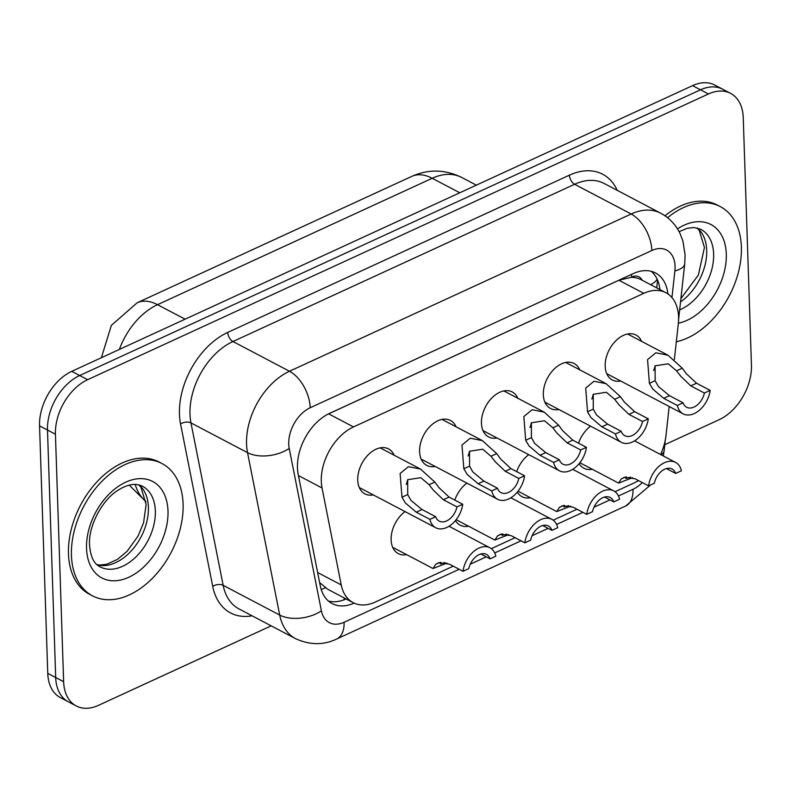 <?xml version="1.0" encoding="UTF-8"?>
<svg xmlns="http://www.w3.org/2000/svg" width="791" height="791" viewBox="0 0 791 791"><rect width="100%" height="100%" fill="white"/><g stroke="black" fill="none" stroke-linecap="round" stroke-linejoin="round"><path stroke-width="1.19" d="M406.673 554.659A25.401 16.799 -62.3 0 1 398.278 553.621A25.401 16.799 -62.3 0 1 391.12 539.877A25.401 16.799 -62.3 0 1 405.032 511.589M468.529 526.193A25.401 16.799 -62.3 0 1 460.144 525.155A25.401 16.799 -62.3 0 1 455.428 520.587M530.385 497.717A25.401 16.799 -62.3 0 1 522.001 496.689A25.401 16.799 -62.3 0 1 517.284 492.111M592.251 469.251A25.401 16.799 -62.3 0 1 583.857 468.223A25.401 16.799 -62.3 0 1 579.15 463.645M373.283 494.899A25.401 16.799 -62.3 0 1 364.898 493.871A25.401 16.799 -62.3 0 1 357.74 480.117A25.401 16.799 -62.3 0 1 368.131 454.904A25.401 16.799 -62.3 0 1 388.539 448.902A25.401 16.799 -62.3 0 1 394.145 455.22M435.149 466.433A25.401 16.799 -62.3 0 1 426.754 465.405A25.401 16.799 -62.3 0 1 419.596 451.651A25.401 16.799 -62.3 0 1 429.997 426.428A25.401 16.799 -62.3 0 1 450.395 420.426A25.401 16.799 -62.3 0 1 456.012 426.754M497.005 437.967A25.401 16.799 -62.3 0 1 488.62 436.929A25.401 16.799 -62.3 0 1 481.452 423.185A25.401 16.799 -62.3 0 1 491.854 397.962A25.401 16.799 -62.3 0 1 512.261 391.96A25.401 16.799 -62.3 0 1 517.868 398.288M558.861 409.501A25.401 16.799 -62.3 0 1 550.477 408.463A25.401 16.799 -62.3 0 1 543.318 394.709A25.401 16.799 -62.3 0 1 553.71 369.496A25.401 16.799 -62.3 0 1 574.118 363.494A25.401 16.799 -62.3 0 1 579.724 369.812M620.717 381.025A25.401 16.799 -62.3 0 1 612.333 379.996A25.401 16.799 -62.3 0 1 605.174 366.243A25.401 16.799 -62.3 0 1 615.566 341.03A25.401 16.799 -62.3 0 1 635.974 335.018A25.401 16.799 -62.3 0 1 641.58 341.346M674.357 359.589L678.283 324.013A44.83 29.643 117.7 0 0 678.569 316.993A44.83 29.643 117.7 0 0 665.933 292.729A44.83 29.643 117.7 0 0 643.775 293.332L353.498 426.922A44.83 29.643 117.7 0 0 322.036 487.968L341.237 584.935A44.83 29.643 117.7 0 0 353.142 602.643A44.83 29.643 117.7 0 0 375.3 602.04L453.253 566.168M642.183 280.251A14.94 9.878 117.7 0 0 631.673 277.087L631.08 277.364A44.83 29.643 -62.3 0 1 641.125 279.688L665.933 292.729M319.633 582.591L327.86 589.354L353.142 602.643M631.08 277.364L618.898 280.251L328.631 413.851L353.498 426.922M660.564 454.518A44.83 29.643 117.7 0 0 665.992 435.475L669.186 406.505M615.032 491.715L634.075 482.945A44.83 29.643 117.7 0 0 638.475 480.572M491.31 548.647L515.109 537.692M553.166 520.181L576.975 509.226M516.671 471.634A25.401 16.799 -62.3 0 1 528.744 454.657M454.815 500.1A25.401 16.799 -62.3 0 1 466.888 483.123M578.537 443.168A25.401 16.799 -62.3 0 1 590.61 426.181M271.184 625.849L98.43 705.364A44.83 29.643 -62.3 0 1 76.272 705.967A44.83 29.643 -62.3 0 1 63.636 681.704L55.429 434.2L47.49 430.027A44.83 29.643 -62.3 0 1 79.693 375.527L700.51 89.808A44.83 29.643 -62.3 0 1 722.667 89.215A44.83 29.643 -62.3 0 0 700.51 89.808L79.693 375.527A44.83 29.643 -62.3 0 0 47.49 430.027L55.696 677.531L47.49 430.027L39.55 425.855A44.83 29.643 -62.3 0 1 71.754 371.355L692.57 85.636A44.83 29.643 -62.3 0 1 714.728 85.032L730.607 93.387A44.83 29.643 -62.3 0 1 743.243 117.651L751.45 365.145A44.83 29.643 -62.3 0 1 719.246 419.645L664.786 444.71M76.272 705.967L68.333 701.785A44.83 29.643 -62.3 0 1 55.696 677.531A44.83 29.643 -62.3 0 0 68.333 701.785L60.393 697.613A44.83 29.643 -62.3 0 1 47.757 673.349L39.55 425.855M667.92 293.926A44.83 29.643 117.7 0 0 655.512 272.954A44.83 29.643 117.7 0 0 633.364 273.557L329.659 413.327A44.83 29.643 117.7 0 0 298.197 474.373L320.286 585.884A44.83 29.643 117.7 0 0 332.18 603.592A44.83 29.643 117.7 0 0 354.091 603.108M651.309 271.323A44.83 29.643 -62.3 0 1 659.961 289.595M55.429 434.2A44.83 29.643 -62.3 0 1 87.623 379.7L708.449 93.981A44.83 29.643 -62.3 0 1 730.607 93.387M346.122 598.955A44.83 29.643 -62.3 0 1 328.453 601.051M704.385 393.028L690.78 385.87L680.715 376.229L676.542 370.841L668.237 363.801L655.106 365.828L655.146 380.689L658.379 386.512L669.473 395.678L683.088 402.827A14.94 9.878 117.7 0 0 686.647 407.246A14.94 9.878 117.7 0 0 704.385 393.028L710.15 390.378L696.535 383.22L686.291 373.659L682.287 368.201L667.95 355.208L627.589 333.99M710.15 390.378A22.415 14.821 117.7 0 1 683.177 413.861A22.415 14.821 117.7 0 1 677.323 405.476L663.718 398.328L652.793 389.083L649.401 383.338L647.562 359.618L655.828 352.796L667.95 355.208M677.323 405.476L683.088 402.827M653.663 370.564A14.94 9.878 117.7 0 0 654.928 366.164M626.413 476.904L625.849 478.476L630.556 477.141M632.503 477.675L618.611 483.113L621.172 479L624.317 477.299L634.985 478.733L648.59 485.892A22.415 14.821 117.7 0 1 675.563 462.409L634.57 440.854M666.427 468.579L675.652 473.433L681.407 470.783A22.415 14.821 117.7 0 0 675.563 462.409M675.652 473.433A14.94 9.878 117.7 0 0 672.083 469.014A14.94 9.878 117.7 0 0 654.345 483.242L648.59 485.892M667.555 217.683A74.72 49.408 -62.3 0 1 720.324 206.629A74.72 49.408 -62.3 0 1 741.385 247.069A74.72 49.408 -62.3 0 1 676.325 341.761M664.984 215.785A74.72 49.408 -62.3 0 1 717.348 205.067L720.324 206.629M642.529 421.494L628.924 414.346L618.849 404.705L614.686 399.307L606.371 392.267L593.25 394.304L593.28 409.165L596.523 414.978L607.617 424.144L621.222 431.303A14.94 9.878 117.7 0 0 624.791 435.712A14.94 9.878 117.7 0 0 642.529 421.494L648.284 418.844L634.679 411.686L624.435 402.135L620.421 396.667L606.094 383.675L565.733 362.456M648.284 418.844A22.415 14.821 117.7 0 1 621.321 442.327A22.415 14.821 117.7 0 1 615.467 433.952L601.862 426.794L590.936 417.549L587.545 411.804L585.706 388.094L593.972 381.262L606.094 383.675M615.467 433.952L621.222 431.303M591.806 399.03A14.94 9.878 117.7 0 0 593.072 394.63M580.673 449.96L567.058 442.812L556.993 433.171L552.83 427.783L544.515 420.733L531.394 422.77L531.423 437.631L534.657 443.444L545.76 452.61L559.366 459.769A14.94 9.878 117.7 0 0 562.935 464.188A14.94 9.878 117.7 0 0 580.673 449.96L586.428 447.31L572.822 440.162L562.579 430.601L558.565 425.143L544.228 412.151L503.867 390.932M586.428 447.31A22.415 14.821 117.7 0 1 559.455 470.803A22.415 14.821 117.7 0 1 553.611 462.419L539.996 455.26L529.08 446.015L525.679 440.271L523.85 416.56L532.116 409.728L544.228 412.151M553.611 462.419L559.366 459.769M529.95 427.506A14.94 9.878 117.7 0 0 531.206 423.096M518.807 478.436L505.202 471.278L495.136 461.637L490.964 456.249L482.658 449.209L469.538 451.236L469.567 466.097L472.8 471.92L483.894 481.086L497.509 488.235A14.94 9.878 117.7 0 0 501.079 492.655A14.94 9.878 117.7 0 0 518.807 478.436L524.571 475.786L510.956 468.628L500.713 459.067L496.708 453.609L482.372 440.617L442.011 419.398M524.571 475.786A22.415 14.821 117.7 0 1 497.598 499.269A22.415 14.821 117.7 0 1 491.745 490.885L478.14 483.736L467.224 474.491L463.823 468.737L461.984 445.026L470.259 438.204L482.372 440.617M491.745 490.885L497.509 488.235M468.084 455.972A14.94 9.878 117.7 0 0 469.35 451.562M456.951 506.902L443.346 499.744L433.28 490.104L429.108 484.715L420.802 477.675L407.672 479.712L407.711 494.573L410.944 500.387L422.038 509.552L435.653 516.711A14.94 9.878 117.7 0 0 439.213 521.121A14.94 9.878 117.7 0 0 456.951 506.902L462.715 504.253L449.1 497.094L438.857 487.543L434.852 482.075L420.515 469.083L380.155 447.864M462.715 504.253A22.415 14.821 117.7 0 1 435.742 527.735A22.415 14.821 117.7 0 1 429.889 519.361L416.284 512.202L405.358 502.957L401.966 497.213L400.127 473.493L408.393 466.67L420.515 469.083M429.889 519.361L435.653 516.711M406.228 484.438A14.94 9.878 117.7 0 0 407.494 480.038M564.556 505.37L563.993 506.942L568.699 505.617M570.647 506.141L556.755 511.579L559.316 507.476L562.46 505.775L573.119 507.199L586.734 514.358A22.415 14.821 117.7 0 1 613.697 490.875L572.714 469.33M604.561 497.055L613.796 501.899L619.551 499.25A22.415 14.821 117.7 0 0 613.697 490.875M613.796 501.899A14.94 9.878 117.7 0 0 610.227 497.49A14.94 9.878 117.7 0 0 592.489 511.708L586.734 514.358M502.69 533.846L502.137 535.418L506.833 534.083M508.791 534.607L494.899 540.055L497.46 535.942L500.604 534.241L511.263 535.675L524.868 542.824A22.415 14.821 117.7 0 1 551.841 519.341L510.857 497.796M542.705 525.521L551.93 530.375L557.695 527.726A22.415 14.821 117.7 0 0 551.841 519.341M551.93 530.375A14.94 9.878 117.7 0 0 548.371 525.956A14.94 9.878 117.7 0 0 530.632 540.174L524.868 542.824M440.834 562.312L440.271 563.884L444.977 562.549M446.935 563.083L433.033 568.521L435.594 564.408L438.748 562.708L449.407 564.141L463.012 571.3A22.415 14.821 117.7 0 1 489.985 547.807L449.001 526.262M480.849 553.987L490.074 558.842L495.838 556.192A22.415 14.821 117.7 0 0 489.985 547.807M490.074 558.842A14.94 9.878 117.7 0 0 486.505 554.422A14.94 9.878 117.7 0 0 468.776 568.65L463.012 571.3M71.437 555.401A74.72 49.408 -62.3 0 1 102.019 481.225A74.72 49.408 -62.3 0 1 162.036 463.575A74.72 49.408 -62.3 0 1 183.097 504.015A74.72 49.408 -62.3 0 1 152.515 578.191A74.72 49.408 -62.3 0 1 92.498 595.841A74.72 49.408 -62.3 0 1 71.437 555.401M92.498 595.841L89.521 594.278A74.72 49.408 -62.3 0 1 68.461 553.838A74.72 49.408 -62.3 0 1 99.043 479.662A74.72 49.408 -62.3 0 1 159.06 462.013L162.036 463.575M631.673 277.087A44.83 25.49 -114.7 0 0 631.515 274.408M343.917 599.855A44.83 25.49 -114.7 0 0 344.303 597.996M650.617 284.681A44.83 17.165 6.3 0 0 657.133 279.183M321.215 589.542A44.83 26.024 -11.2 0 0 325.319 587.812M618.898 280.251L643.775 293.332M317.636 572.526L341.237 584.935M298.425 475.559L322.036 487.968M101.377 357.73L111.363 325.368L137.159 302.765A52.305 29.742 65.3 0 1 157.518 304.683A59.77 39.53 117.7 0 0 119.362 349.444M135.221 484.468A59.77 39.53 117.7 0 0 145.94 501.464M459.789 192.777L432.193 178.272A52.305 29.742 -114.7 0 0 411.844 176.353C428.455 168.977 445.086 169.353 461.736 177.471A59.77 39.53 117.7 0 0 432.193 178.272L157.518 304.683L185.104 319.188M71.754 371.355L87.623 379.7M692.57 85.636L708.449 93.981M47.757 673.349L63.636 681.704M671.945 297.574L674.881 270.947A29.89 19.765 117.7 0 0 675.069 266.27A29.89 19.765 117.7 0 0 651.873 250.49L310.201 407.741A29.89 19.765 117.7 0 0 288.725 444.067A29.89 19.765 117.7 0 0 289.219 448.438L321.393 610.85A29.89 19.765 117.7 0 0 344.095 622.26L459.195 569.283M321.393 610.85A29.89 17.353 -11.2 0 1 279.707 615.062L247.534 452.65A59.77 39.53 -62.3 0 1 246.555 443.919A59.77 39.53 -62.3 0 1 289.486 371.256L631.169 214.005A59.77 39.53 -62.3 0 1 660.703 213.204L604.156 183.472A59.77 39.53 117.7 0 0 574.612 184.273L232.94 341.524A59.77 39.53 117.7 0 0 189.998 414.187A59.77 39.53 117.7 0 0 190.977 422.918L223.151 585.33A59.77 39.53 117.7 0 0 239.02 608.941L295.577 638.673A59.77 39.53 -62.3 0 1 279.707 615.062L223.151 585.33A7.475 4.341 168.8 0 0 212.73 586.388L180.556 423.976A67.245 44.474 -62.3 0 1 227.759 332.398L569.431 175.157A7.475 4.252 -114.7 0 0 574.612 184.273L631.169 214.005A29.89 16.997 65.3 0 1 651.873 250.49M180.556 423.976A7.475 4.341 168.8 0 1 190.977 422.918L247.534 452.65A29.89 17.353 -11.2 0 0 289.219 448.438M569.431 175.157A67.245 44.474 -62.3 0 1 617.227 190.344M252.092 615.823A67.245 44.474 -62.3 0 1 212.73 586.388M310.201 407.741A29.89 16.997 65.3 0 0 289.486 371.256L232.94 341.524A7.475 4.252 -114.7 0 1 227.759 332.398M470.25 564.201L486.257 556.834M494.721 552.929L521.051 540.817M532.106 535.725L548.114 528.358M556.587 524.463L582.908 512.35M593.962 507.258L609.97 499.892M618.443 495.997L633.008 489.293A29.89 19.765 117.7 0 0 642.292 482.579M344.095 622.26A29.89 16.997 65.3 0 1 336.748 638.97L625.661 506.003L650.647 484.942M633.008 489.293A29.89 16.997 65.3 0 1 625.661 506.003M661.108 454.805A29.89 11.45 6.3 0 0 664.153 450.484L665.32 439.905M674.881 270.947A29.89 11.45 6.3 0 0 684.739 263.789L678.579 319.673M649.401 383.338L655.146 380.689M676.542 370.841L682.287 368.201M690.78 385.87L696.535 383.22M663.718 398.328L669.473 395.678M625.444 477.032L621.172 479M679.083 231.634L687.31 228.283L694.043 227.541L700.796 229.321A45.552 30.117 -62.3 0 1 713.64 253.97A45.552 30.117 -62.3 0 1 679.657 309.894M677.482 228.856A54.51 36.05 -62.3 0 1 726.296 254.02A54.51 36.05 -62.3 0 1 678.362 323.203M697.375 228.026A45.552 30.117 -62.3 0 1 706.699 250.322A45.552 30.117 -62.3 0 1 680.537 301.915M587.545 411.804L593.28 409.165M614.686 399.307L620.421 396.667M628.924 414.346L634.679 411.686M601.862 426.794L607.617 424.144M525.679 440.271L531.423 437.631M552.83 427.783L558.565 425.143M567.058 442.812L572.822 440.162M539.996 455.26L545.76 452.61M463.823 468.737L469.567 466.097M490.964 456.249L496.708 453.609M505.202 471.278L510.956 468.628M478.14 483.736L483.894 481.086M401.966 497.213L407.711 494.573M429.108 484.715L434.852 482.075M443.346 499.744L449.1 497.094M416.284 512.202L422.038 509.552M563.587 505.508L559.316 507.476M501.731 533.974L497.46 535.942M439.865 562.441L435.594 564.408M142.509 486.267A45.552 30.117 -62.3 0 1 155.352 510.917A45.552 30.117 -62.3 0 1 136.705 556.132A45.552 30.117 -62.3 0 1 100.121 566.89C97.422 565.347 90.975 562.134 89.541 545.029C88.226 526.134 102.247 499.507 118.551 489.916C127.826 484.141 135.805 482.925 142.509 486.267M86.535 548.46A54.51 36.05 -62.3 0 1 125.69 482.184A54.51 36.05 -62.3 0 1 167.999 510.966A54.51 36.05 -62.3 0 1 128.844 577.232A54.51 36.05 -62.3 0 1 86.535 548.46M139.078 484.962A45.552 30.117 -62.3 0 1 148.401 507.268A45.552 30.117 -62.3 0 1 131.85 550.249A45.552 30.117 -62.3 0 1 97.105 564.804M656.718 287.884L657.568 280.172M145.969 501.791L129.289 485.15M137.159 302.765L411.844 176.353M461.736 177.471L476.35 185.153M684.739 263.789L685.095 254.84L682.841 240.751L679.924 233.276C675.613 224.476 669.206 217.782 660.703 213.204M295.577 638.673C309.953 645.199 323.677 645.298 336.748 638.97M663.313 455.962L664.153 450.484M683.177 413.861L606.727 373.668M618.611 483.113L579.872 462.745M680.903 298.593L698.394 275.011L704.435 247.534L699.244 230.349L697.089 227.956M621.321 442.327L544.87 402.135M559.455 470.803L483.004 430.611M497.598 499.269L421.148 459.077M435.742 527.735L359.292 487.543M556.755 511.579L518.016 491.211M494.899 540.055L456.15 519.687M433.033 568.521L392.672 547.303M96.888 564.606L99.933 565.021L106.716 564.27L117.345 559.455L127.124 551.268L138.049 536.08L143.547 522.841L146.137 504.48L140.956 487.286L138.801 484.893"/></g></svg>
